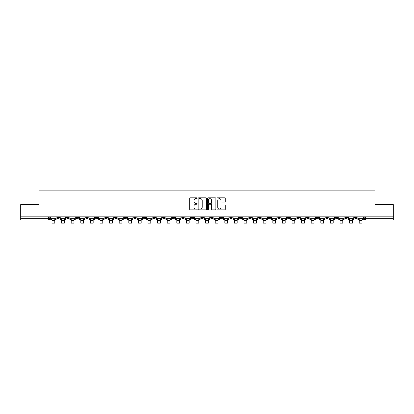 <?xml version="1.0" encoding="UTF-8"?>
<svg xmlns="http://www.w3.org/2000/svg" width="414" height="414" viewBox="0 0 414 414"><rect width="100%" height="100%" fill="white"/><g stroke="black" fill="none" stroke-linecap="round" stroke-linejoin="round"><path stroke-width="0.62" d="M197.152 198.228A0.424 0.424 0 0 0 196.728 197.804L190.311 197.804A0.605 0.605 0 0 0 189.705 198.409L189.705 209.282A0.605 0.605 0 0 0 190.311 209.888L196.728 209.888A0.424 0.424 0 0 0 197.152 209.463A0.424 0.424 0 0 0 196.728 209.039L195.9 209.039A1.935 1.935 0 0 1 193.964 207.109L193.964 206.203A1.935 1.935 0 0 1 195.9 204.268L196.728 204.268A0.424 0.424 0 0 0 197.152 203.843A0.424 0.424 0 0 0 196.728 203.424L195.9 203.424A1.935 1.935 0 0 1 193.964 201.489L193.964 200.583A1.935 1.935 0 0 1 195.9 198.653L196.728 198.653A0.424 0.424 0 0 0 197.152 198.228M316.182 216.832L316.182 217.51L318.645 217.51A1.232 1.232 0 0 1 317.414 218.742A1.232 1.232 0 0 1 316.182 217.51L316.182 216.832M306.583 216.832L306.583 217.51L309.046 217.51A1.232 1.232 0 0 1 307.814 218.742A1.232 1.232 0 0 1 306.583 217.51L306.583 216.832M248.974 216.832L248.974 217.51L251.438 217.51A1.232 1.232 0 0 1 250.206 218.742A1.232 1.232 0 0 1 248.974 217.51L248.974 216.832M239.375 216.832L239.375 217.51L241.833 217.51A1.232 1.232 0 0 1 240.606 218.742A1.232 1.232 0 0 1 239.375 217.51L239.375 216.832M229.77 216.832L229.77 217.51L232.233 217.51A1.232 1.232 0 0 1 231.002 218.742A1.232 1.232 0 0 1 229.77 217.51L229.77 216.832M210.571 216.832L210.571 217.51L213.034 217.51A1.232 1.232 0 0 1 211.802 218.742A1.232 1.232 0 0 1 210.571 217.51L210.571 216.832M191.366 217.51L191.366 216.832L191.366 217.51A1.232 1.232 0 0 0 192.598 218.742A1.232 1.232 0 0 1 191.366 217.51L193.83 217.51A1.232 1.232 0 0 1 192.598 218.742A1.232 1.232 0 0 0 193.83 217.51L193.83 216.832L193.83 217.51M181.767 217.51L181.767 216.832L181.767 217.51A1.232 1.232 0 0 0 182.998 218.742A1.232 1.232 0 0 1 181.767 217.51L184.23 217.51A1.232 1.232 0 0 1 182.998 218.742M172.167 217.51L172.167 216.832L172.167 217.51A1.232 1.232 0 0 0 173.394 218.742A1.232 1.232 0 0 1 172.167 217.51L174.625 217.51A1.232 1.232 0 0 1 173.394 218.742A1.232 1.232 0 0 0 174.625 217.51L174.625 216.832L174.625 217.51M162.562 216.832L162.562 217.51L165.026 217.51A1.232 1.232 0 0 1 163.794 218.742A1.232 1.232 0 0 1 162.562 217.51L162.562 216.832M152.963 216.832L152.963 217.51L155.426 217.51A1.232 1.232 0 0 1 154.194 218.742A1.232 1.232 0 0 1 152.963 217.51L152.963 216.832M143.363 216.832L143.363 217.51L145.821 217.51A1.232 1.232 0 0 1 144.595 218.742A1.232 1.232 0 0 1 143.363 217.51L143.363 216.832M133.758 217.51L133.758 216.832L133.758 217.51A1.232 1.232 0 0 0 134.99 218.742A1.232 1.232 0 0 1 133.758 217.51L136.222 217.51A1.232 1.232 0 0 1 134.99 218.742M114.559 217.51L114.559 216.832L114.559 217.51A1.232 1.232 0 0 0 115.791 218.742A1.232 1.232 0 0 1 114.559 217.51L117.017 217.51A1.232 1.232 0 0 1 115.791 218.742A1.232 1.232 0 0 0 117.017 217.51L117.017 216.832L117.017 217.51M104.954 217.51L104.954 216.832L104.954 217.51A1.232 1.232 0 0 0 106.186 218.742A1.232 1.232 0 0 1 104.954 217.51L107.417 217.51A1.232 1.232 0 0 1 106.186 218.742A1.232 1.232 0 0 0 107.417 217.51L107.417 216.832L107.417 217.51M95.355 217.51L95.355 216.832L95.355 217.51A1.232 1.232 0 0 0 96.586 218.742A1.232 1.232 0 0 1 95.355 217.51L97.818 217.51A1.232 1.232 0 0 1 96.586 218.742A1.232 1.232 0 0 0 97.818 217.51L97.818 216.832L97.818 217.51M85.755 217.51L85.755 216.832L85.755 217.51A1.232 1.232 0 0 0 86.987 218.742A1.232 1.232 0 0 1 85.755 217.51L88.218 217.51A1.232 1.232 0 0 1 86.987 218.742M76.155 217.51L76.155 216.832L76.155 217.51A1.232 1.232 0 0 0 77.382 218.742A1.232 1.232 0 0 1 76.155 217.51L78.613 217.51A1.232 1.232 0 0 1 77.382 218.742A1.232 1.232 0 0 0 78.613 217.51L78.613 216.832L78.613 217.51M66.55 217.51L66.55 216.832L66.55 217.51A1.232 1.232 0 0 0 67.782 218.742A1.232 1.232 0 0 1 66.55 217.51L69.014 217.51A1.232 1.232 0 0 1 67.782 218.742A1.232 1.232 0 0 0 69.014 217.51L69.014 216.832L69.014 217.51M224.657 202.063A0.605 0.605 0 0 0 225.257 201.458L225.257 198.409A0.605 0.605 0 0 0 224.657 197.804L217.526 197.804A0.605 0.605 0 0 0 216.92 198.409L216.92 209.282A0.605 0.605 0 0 0 217.526 209.888L224.657 209.888A0.605 0.605 0 0 0 225.257 209.282L225.257 205.598A0.605 0.605 0 0 0 224.657 204.992L221.604 204.992A0.605 0.605 0 0 0 220.998 205.598L220.998 207.424A1.615 1.615 0 0 1 219.384 209.039A1.615 1.615 0 0 1 217.769 207.424L217.769 200.267A1.615 1.615 0 0 1 219.384 198.653A1.615 1.615 0 0 1 220.998 200.267L220.998 201.458A0.605 0.605 0 0 0 221.604 202.063L224.657 202.063M20.7 216.832L20.7 204.583L39.04 204.583L39.04 190.859L374.96 190.859L374.96 204.583L393.3 204.583L393.3 216.832L20.7 216.832L20.7 218.742L49.809 218.742L49.809 216.832M206.472 198.409A0.605 0.605 0 0 0 205.867 197.804L198.741 197.804A0.605 0.605 0 0 0 198.135 198.409L198.135 209.282A0.605 0.605 0 0 0 198.741 209.888L205.867 209.888A0.605 0.605 0 0 0 206.472 209.282L206.472 198.409M208.133 197.804L215.259 197.804A0.605 0.605 0 0 1 215.865 198.409L215.865 209.282A0.605 0.605 0 0 1 215.259 209.888L212.211 209.888A0.605 0.605 0 0 1 211.606 209.282L211.606 204.873A0.605 0.605 0 0 0 211 204.268L208.977 204.268A0.605 0.605 0 0 0 208.377 204.873L208.377 209.463A0.424 0.424 0 0 1 207.952 209.888A0.424 0.424 0 0 1 207.528 209.463L207.528 198.409A0.605 0.605 0 0 1 208.133 197.804M364.191 216.832L364.191 218.742L393.3 218.742L393.3 219.969L365.417 219.969A1.232 1.232 0 0 1 364.191 218.742A1.232 1.232 0 0 0 365.417 219.969L365.417 216.832M393.3 216.832L393.3 218.742M49.809 218.742A1.232 1.232 0 0 1 48.583 219.969L20.7 219.969L20.7 218.742M357.049 216.832L357.049 217.51A1.232 1.232 0 0 1 355.817 218.742A1.232 1.232 0 0 1 354.586 217.51L357.049 217.51M354.586 216.832L354.586 217.51M347.449 216.832L347.449 217.51A1.232 1.232 0 0 1 346.218 218.742A1.232 1.232 0 0 1 344.986 217.51A1.232 1.232 0 0 0 346.218 218.742M344.986 216.832L344.986 217.51L347.449 217.51M337.845 216.832L337.845 217.51A1.232 1.232 0 0 1 336.618 218.742A1.232 1.232 0 0 1 335.387 217.51L337.845 217.51M335.387 216.832L335.387 217.51M328.245 216.832L328.245 217.51A1.232 1.232 0 0 1 327.013 218.742A1.232 1.232 0 0 1 325.782 217.51L328.245 217.51M325.782 216.832L325.782 217.51M318.645 216.832L318.645 217.51M309.046 216.832L309.046 217.51L309.046 216.832M299.441 216.832L299.441 217.51A1.232 1.232 0 0 1 298.209 218.742A1.232 1.232 0 0 1 296.983 217.51L299.441 217.51M296.983 216.832L296.983 217.51M289.841 216.832L289.841 217.51A1.232 1.232 0 0 1 288.61 218.742A1.232 1.232 0 0 1 287.378 217.51L289.841 217.51M287.378 216.832L287.378 217.51M280.242 216.832L280.242 217.51A1.232 1.232 0 0 1 279.01 218.742A1.232 1.232 0 0 1 277.778 217.51L280.242 217.51M277.778 216.832L277.778 217.51M270.637 216.832L270.637 217.51A1.232 1.232 0 0 1 269.405 218.742A1.232 1.232 0 0 1 268.179 217.51L270.637 217.51M268.179 216.832L268.179 217.51M261.037 216.832L261.037 217.51A1.232 1.232 0 0 1 259.806 218.742A1.232 1.232 0 0 1 258.574 217.51L261.037 217.51M258.574 216.832L258.574 217.51M251.438 216.832L251.438 217.51A1.232 1.232 0 0 1 250.206 218.742M241.833 216.832L241.833 217.51M232.233 217.51L232.233 216.832L232.233 217.51A1.232 1.232 0 0 1 231.002 218.742M222.634 216.832L222.634 217.51A1.232 1.232 0 0 1 221.402 218.742A1.232 1.232 0 0 1 220.17 217.51A1.232 1.232 0 0 0 221.402 218.742A1.232 1.232 0 0 0 222.634 217.51L220.17 217.51L220.17 216.832M213.034 217.51L213.034 216.832L213.034 217.51A1.232 1.232 0 0 1 211.802 218.742M203.429 216.832L203.429 217.51A1.232 1.232 0 0 1 202.198 218.742A1.232 1.232 0 0 1 200.966 217.51A1.232 1.232 0 0 0 202.198 218.742M200.966 216.832L200.966 217.51L203.429 217.51M184.23 216.832L184.23 217.51L184.23 216.832M165.026 217.51L165.026 216.832L165.026 217.51A1.232 1.232 0 0 1 163.794 218.742M155.426 217.51L155.426 216.832L155.426 217.51A1.232 1.232 0 0 1 154.194 218.742M145.821 217.51L145.821 216.832L145.821 217.51A1.232 1.232 0 0 1 144.595 218.742M136.222 216.832L136.222 217.51L136.222 216.832M126.622 217.51L126.622 216.832L126.622 217.51A1.232 1.232 0 0 1 125.39 218.742A1.232 1.232 0 0 1 124.159 217.51L126.622 217.51A1.232 1.232 0 0 1 125.39 218.742M124.159 216.832L124.159 217.51M88.218 216.832L88.218 217.51L88.218 216.832M59.414 216.832L59.414 217.51A1.232 1.232 0 0 1 58.183 218.742A1.232 1.232 0 0 1 56.951 217.51A1.232 1.232 0 0 0 58.183 218.742A1.232 1.232 0 0 0 59.414 217.51L59.414 216.832M56.951 216.832L56.951 217.51L59.414 217.51M199.403 198.653A0.424 0.424 0 0 0 198.979 199.072L198.979 208.62A0.424 0.424 0 0 0 199.403 209.039L200.278 209.039A1.935 1.935 0 0 0 202.213 207.109L202.213 200.583A1.935 1.935 0 0 0 200.278 198.653L199.403 198.653M211.606 200.298A1.615 1.615 0 0 0 209.991 198.679A1.615 1.615 0 0 0 208.377 200.298L208.377 202.819A0.605 0.605 0 0 0 208.977 203.424L211 203.424A0.605 0.605 0 0 0 211.606 202.819L211.606 200.298M50.643 218.742L56.118 218.742L56.118 219.358L54.767 219.358L54.767 223.141L51.998 223.141L51.998 219.358L50.643 219.358L50.643 216.832M56.118 218.742L56.118 216.832M60.242 218.742L65.722 218.742L65.722 219.358L64.367 219.358L64.367 223.141L61.598 223.141L61.598 219.358L60.242 219.358L60.242 216.832M65.722 218.742L65.722 216.832M69.847 218.742L75.322 218.742L75.322 219.358L73.966 219.358L73.966 223.141L71.198 223.141L71.198 219.358L69.847 219.358L69.847 216.832M75.322 218.742L75.322 216.832M79.447 218.742L84.922 218.742L84.922 219.358L83.571 219.358L83.571 223.141L80.797 223.141L80.797 219.358L79.447 219.358L79.447 216.832M84.922 218.742L84.922 216.832M89.046 218.742L94.527 218.742L94.527 219.358L93.171 219.358L93.171 223.141L90.402 223.141L90.402 219.358L89.046 219.358L89.046 216.832M94.527 218.742L94.527 216.832M98.646 218.742L104.126 218.742L104.126 219.358L102.77 219.358L102.77 223.141L100.002 223.141L100.002 219.358L98.646 219.358L98.646 216.832M104.126 218.742L104.126 216.832M108.251 218.742L113.726 218.742L113.726 219.358L112.375 219.358L112.375 223.141L109.601 223.141L109.601 219.358L108.251 219.358L108.251 216.832M113.726 218.742L113.726 216.832M117.85 218.742L123.331 218.742L123.331 219.358L121.975 219.358L121.975 223.141L119.206 223.141L119.206 219.358L117.85 219.358L117.85 216.832M123.331 218.742L123.331 216.832M127.45 218.742L132.93 218.742L132.93 219.358L131.574 219.358L131.574 223.141L128.806 223.141L128.806 219.358L127.45 219.358L127.45 216.832M132.93 218.742L132.93 216.832M137.055 218.742L142.53 218.742L142.53 219.358L141.174 219.358L141.174 223.141L138.405 223.141L138.405 219.358L137.055 219.358L137.055 216.832M142.53 218.742L142.53 216.832M146.654 218.742L152.129 218.742L152.129 219.358L150.779 219.358L150.779 223.141L148.01 223.141L148.01 219.358L146.654 219.358L146.654 216.832M152.129 218.742L152.129 216.832M156.254 218.742L161.734 218.742L161.734 219.358L160.378 219.358L160.378 223.141L157.61 223.141L157.61 219.358L156.254 219.358L156.254 216.832M161.734 218.742L161.734 216.832M165.859 218.742L171.334 218.742L171.334 219.358L169.978 219.358L169.978 223.141L167.209 223.141L167.209 219.358L165.859 219.358L165.859 216.832M171.334 218.742L171.334 216.832M175.458 218.742L180.934 218.742L180.934 219.358L179.583 219.358L179.583 223.141L176.814 223.141L176.814 219.358L175.458 219.358L175.458 216.832M180.934 218.742L180.934 216.832M185.058 218.742L190.538 218.742L190.538 219.358L189.182 219.358L189.182 223.141L186.414 223.141L186.414 219.358L185.058 219.358L185.058 216.832M190.538 218.742L190.538 216.832M194.658 218.742L200.138 218.742L200.138 219.358L198.782 219.358L198.782 223.141L196.013 223.141L196.013 219.358L194.658 219.358L194.658 216.832M200.138 218.742L200.138 216.832M204.262 218.742L209.738 218.742L209.738 219.358L208.387 219.358L208.387 223.141L205.613 223.141L205.613 219.358L204.262 219.358L204.262 216.832M209.738 218.742L209.738 216.832M213.862 218.742L219.342 218.742L219.342 219.358L217.987 219.358L217.987 223.141L215.218 223.141L215.218 219.358L213.862 219.358L213.862 216.832M219.342 218.742L219.342 216.832M223.462 218.742L228.942 218.742L228.942 219.358L227.586 219.358L227.586 223.141L224.818 223.141L224.818 219.358L223.462 219.358L223.462 216.832M228.942 218.742L228.942 216.832M233.066 218.742L238.542 218.742L238.542 219.358L237.186 219.358L237.186 223.141L234.417 223.141L234.417 219.358L233.066 219.358L233.066 216.832M238.542 218.742L238.542 216.832M242.666 218.742L248.141 218.742L248.141 219.358L246.791 219.358L246.791 223.141L244.022 223.141L244.022 219.358L242.666 219.358L242.666 216.832M248.141 218.742L248.141 216.832M252.266 218.742L257.746 218.742L257.746 219.358L256.39 219.358L256.39 223.141L253.622 223.141L253.622 219.358L252.266 219.358L252.266 216.832M257.746 218.742L257.746 216.832M261.871 218.742L267.346 218.742L267.346 219.358L265.99 219.358L265.99 223.141L263.221 223.141L263.221 219.358L261.871 219.358L261.871 216.832M267.346 218.742L267.346 216.832M271.47 218.742L276.945 218.742L276.945 219.358L275.595 219.358L275.595 223.141L272.826 223.141L272.826 219.358L271.47 219.358L271.47 216.832M276.945 218.742L276.945 216.832M281.07 218.742L286.55 218.742L286.55 219.358L285.194 219.358L285.194 223.141L282.426 223.141L282.426 219.358L281.07 219.358L281.07 216.832M286.55 218.742L286.55 216.832M290.669 218.742L296.15 218.742L296.15 219.358L294.794 219.358L294.794 223.141L292.025 223.141L292.025 219.358L290.669 219.358L290.669 216.832M296.15 218.742L296.15 216.832M300.274 218.742L305.749 218.742L305.749 219.358L304.399 219.358L304.399 223.141L301.625 223.141L301.625 219.358L300.274 219.358L300.274 216.832M305.749 218.742L305.749 216.832M309.874 218.742L315.354 218.742L315.354 219.358L313.998 219.358L313.998 223.141L311.23 223.141L311.23 219.358L309.874 219.358L309.874 216.832M315.354 218.742L315.354 216.832M319.473 218.742L324.954 218.742L324.954 219.358L323.598 219.358L323.598 223.141L320.829 223.141L320.829 219.358L319.473 219.358L319.473 216.832M324.954 218.742L324.954 216.832M329.078 218.742L334.553 218.742L334.553 219.358L333.203 219.358L333.203 223.141L330.429 223.141L330.429 219.358L329.078 219.358L329.078 216.832M334.553 218.742L334.553 216.832M338.678 218.742L344.153 218.742L344.153 219.358L342.802 219.358L342.802 223.141L340.034 223.141L340.034 219.358L338.678 219.358L338.678 216.832M344.153 218.742L344.153 216.832M348.277 218.742L353.758 218.742L353.758 219.358L352.402 219.358L352.402 223.141L349.633 223.141L349.633 219.358L348.277 219.358L348.277 216.832M353.758 218.742L353.758 216.832M357.882 218.742L363.357 218.742L363.357 219.358L362.002 219.358L362.002 223.141L359.233 223.141L359.233 219.358L357.882 219.358L357.882 216.832M363.357 218.742L363.357 216.832M48.583 216.832L48.583 219.969M51.998 220.678L54.767 220.678M61.598 220.678L64.367 220.678M71.198 220.678L73.966 220.678M80.797 220.678L83.571 220.678M90.402 220.678L93.171 220.678M100.002 220.678L102.77 220.678M109.601 220.678L112.375 220.678M119.206 220.678L121.975 220.678M128.806 220.678L131.574 220.678M138.405 220.678L141.174 220.678M148.01 220.678L150.779 220.678M157.61 220.678L160.378 220.678M167.209 220.678L169.978 220.678M176.814 220.678L179.583 220.678M186.414 220.678L189.182 220.678M196.013 220.678L198.782 220.678M205.613 220.678L208.387 220.678M215.218 220.678L217.987 220.678M224.818 220.678L227.586 220.678M234.417 220.678L237.186 220.678M244.022 220.678L246.791 220.678M253.622 220.678L256.39 220.678M263.221 220.678L265.99 220.678M272.826 220.678L275.595 220.678M282.426 220.678L285.194 220.678M292.025 220.678L294.794 220.678M301.625 220.678L304.399 220.678M311.23 220.678L313.998 220.678M320.829 220.678L323.598 220.678M330.429 220.678L333.203 220.678M340.034 220.678L342.802 220.678M349.633 220.678L352.402 220.678M359.233 220.678L362.002 220.678"/></g></svg>
